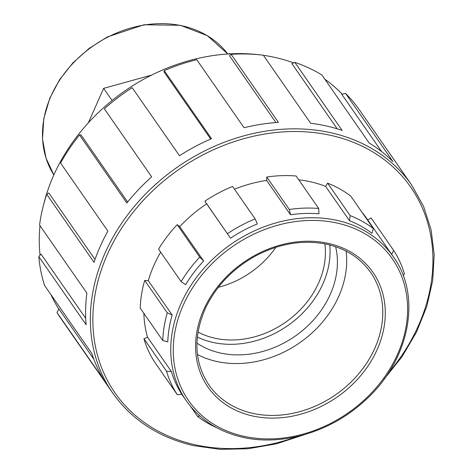 <?xml version="1.0" encoding="UTF-8"?>
<svg xmlns="http://www.w3.org/2000/svg" width="473" height="473" viewBox="0 0 473 473"><rect width="100%" height="100%" fill="white"/><g stroke="black" fill="none" stroke-linecap="round" stroke-linejoin="round"><path stroke-width="0.71" d="M229.979 53.863L229.689 53.555L229.908 53.869M229.689 53.555L228.175 53.969M151.567 75.112L103.628 88.345L112.077 100.501M103.628 88.345L88.356 122.803M381.61 151.579L341.719 94.192L345.633 93.506L392.945 161.565A182.099 148.593 145.2 0 0 369.171 143.006L321.859 74.941A182.099 148.593 -34.8 0 0 294.815 62.353L342.127 130.412A182.099 148.593 145.2 0 0 310.66 123.264L263.343 55.205A182.099 148.593 -34.8 0 0 231.114 54.324L278.426 122.383A182.099 148.593 145.2 0 0 244.056 127.734L196.738 59.675A182.099 148.593 -34.8 0 0 164.226 70.637L211.537 138.695A182.099 148.593 145.2 0 0 179.498 155.735L132.18 87.676A182.099 148.593 -34.8 0 0 104.338 108.814L151.65 176.872A182.099 148.593 145.2 0 0 126.817 203.006L79.499 134.947L80.913 134.805L127.627 202.001M337.225 128.833L291.918 63.666L294.815 62.353M275.907 122.56L229.494 55.79L231.114 54.324M210.71 139.056L163.942 71.784L164.226 70.637M79.499 134.947A182.099 148.593 -34.8 0 0 60.562 163.043L107.874 231.102A182.099 148.593 145.2 0 0 100.164 246.545A182.099 148.593 145.2 0 0 94.026 262.349L46.715 194.291L48.784 192.96L95.02 259.47M46.715 194.291A182.099 148.593 -34.8 0 0 39.566 225.065L86.884 293.124A182.099 148.593 145.2 0 0 86.133 324.726L38.816 256.668L41.039 254.09L85.725 318.364M38.816 256.668A182.099 148.593 -34.8 0 0 44.545 285.438L91.863 353.497A182.099 148.593 145.2 0 0 104.32 380.647L57.008 312.588L58.871 308.893L93.837 359.196M345.633 93.506A182.099 148.593 -34.8 0 1 359.705 110.292L411.758 185.174A182.099 148.593 145.2 0 0 253.528 133.445A182.099 148.593 145.2 0 0 104.905 253.368A182.099 148.593 145.2 0 0 112.728 393.063L60.674 318.181A182.099 148.593 -34.8 0 1 57.008 312.588M403.191 275.623L404.415 273.849A130.04 106.112 145.2 0 0 393.648 250.383L391.691 254.403M367.834 220.093L371.08 217.923L393.648 250.383M349.494 220.72A126.102 102.901 -34.8 0 1 371.961 233.284L373.321 228.565L350.753 196.106A130.04 106.112 -34.8 0 0 327.588 183.152L350.15 215.611L349.494 220.72L325.625 186.392A126.102 102.901 145.2 0 0 298.77 179.811M327.588 183.152L325.625 186.392M290.505 214.777A126.102 102.901 -34.8 0 1 318.979 213.784L318.684 208.463L296.116 176.003A130.04 106.112 -34.8 0 0 266.754 177.02L289.322 209.48L290.505 214.777L266.636 180.444A126.102 102.901 145.2 0 0 234.484 189.194M266.754 177.02L266.636 180.444M230.511 238.203A126.102 102.901 -34.8 0 1 257.365 223.924L255.142 218.91L232.58 186.451A130.04 106.112 -34.8 0 0 204.886 201.179L230.511 238.203L206.648 203.869A126.102 102.901 145.2 0 0 179.758 226.644L177.162 224.663L199.73 257.123A130.04 106.112 145.2 0 0 181.129 281.606L185.593 284.716A126.102 102.901 -34.8 0 1 203.626 260.978L199.73 257.123M204.886 201.179L206.648 203.869M203.626 260.978L179.758 226.644M177.162 224.663A130.04 106.112 -34.8 0 0 158.567 249.147L181.129 281.606M172.166 315.018L167.282 312.86L144.72 280.4L148.297 280.69L172.166 315.018A126.102 102.901 -34.8 0 0 167.785 341.867L162.765 340.542L140.197 308.083A130.04 106.112 -34.8 0 1 144.72 280.4M171.409 371.571L166.508 371.175L143.94 338.715L147.546 337.243L171.409 371.571A126.102 102.901 -34.8 0 0 181.851 394.328L177.274 394.642L154.706 362.182A130.04 106.112 -34.8 0 1 143.94 338.715M199.789 415.921L197.602 416.459L190.808 406.691M197.602 416.459A130.04 106.112 145.2 0 0 216.959 427.829M166.508 371.175A130.04 106.112 145.2 0 0 177.274 394.642M167.282 312.86A130.04 106.112 145.2 0 0 162.765 340.542M255.142 218.91A130.04 106.112 145.2 0 0 227.454 233.638M318.684 208.463A130.04 106.112 145.2 0 0 289.322 209.48M373.321 228.565A130.04 106.112 145.2 0 0 350.15 215.611M143.887 313.386A126.102 102.901 145.2 0 0 147.546 337.243M160.666 252.174A126.102 102.901 145.2 0 0 153.938 265.294A126.102 102.901 145.2 0 0 148.297 280.69M393.317 256.75A126.102 102.901 145.2 0 0 283.747 220.926A126.102 102.901 145.2 0 0 180.828 303.973A126.102 102.901 145.2 0 0 186.244 400.708C199.488 419.338 218.124 431.488 242.146 437.158C281.169 446.429 329.238 432.582 362.744 402.511C408.897 363.11 422.897 297.156 393.317 256.75L366.433 218.071A126.102 102.901 145.2 0 0 361.886 212.117M346.141 251.169A98.514 80.392 -34.8 0 1 338.834 296.193A98.514 80.392 -34.8 0 1 197.448 354.537M43.705 204.301A178.457 145.625 -34.8 0 1 53.526 175.649A178.457 145.625 -34.8 0 1 258.861 54.72M263.42 55.311A178.457 145.625 -34.8 0 1 293.621 62.891M324.827 79.216A178.457 145.625 -34.8 0 1 342.168 94.115M58.818 308.999A178.457 145.625 -34.8 0 1 50.865 294.525M40.063 255.225A178.457 145.625 -34.8 0 1 39.998 225.686M275.842 247.326A83.739 68.331 -34.8 0 1 218.337 287.306M324.856 243.867A83.739 68.331 -34.8 0 1 318.725 282.73A83.739 68.331 -34.8 0 1 198.016 332.046M329.752 244.961A88.664 72.351 -34.8 0 1 322.982 283.694A88.664 72.351 -34.8 0 1 197.342 337.018M335.629 246.705A88.664 72.351 -34.8 0 1 330.325 294.259A88.664 72.351 -34.8 0 1 196.928 343.132M297.168 436.544A180.13 146.985 -34.8 0 1 194.403 444.608A180.13 146.985 -34.8 0 1 107.259 254.687A180.13 146.985 -34.8 0 1 355.814 143.325A180.13 146.985 -34.8 0 1 388.268 373.209M203.609 309.933A100.483 81.995 145.2 0 0 252.227 415.885A100.483 81.995 145.2 0 0 377.253 349.393A100.483 81.995 145.2 0 0 328.64 243.447A100.483 81.995 145.2 0 0 203.609 309.933M252.328 413.26A98.514 80.392 -34.8 0 1 208.895 384.963C194.119 362.306 193.025 336.628 205.613 307.923C216.143 286.094 232.586 268.883 254.947 256.301C278.012 243.985 301.07 239.799 324.135 243.731C344.309 247.669 359.823 257.253 370.672 272.495A98.514 80.392 -34.8 0 1 374.906 348.069A98.514 80.392 -34.8 0 1 252.328 413.26M183.181 305.292A124.127 101.293 -34.8 0 1 337.627 223.161A124.127 101.293 -34.8 0 1 397.687 354.035A124.127 101.293 -34.8 0 1 243.234 436.171A124.127 101.293 -34.8 0 1 183.181 305.292M53.845 174.933A105.993 86.494 -34.8 0 1 50.96 96.125A105.993 86.494 -34.8 0 1 135.727 26.725A105.993 86.494 -34.8 0 1 227.803 53.993L207.286 35.635L180.42 25.306L144.034 24.767L107.472 36.888L89.019 48.477L72.83 62.956L59.586 79.724L49.848 98.071L43.77 118.646L42.523 139.157L45.97 157.976L53.845 174.933M112.728 393.063C131.801 419.906 158.668 437.413 193.321 445.596L220.17 449.35L248.154 448.747L276.516 443.798L304.488 434.646M383.946 379.411L402.015 356.743L416.4 332.288L426.723 306.687L432.706 280.619L434.184 254.764L431.116 229.801L423.577 206.394L411.758 185.174M186.244 400.708L181.809 394.328"/></g></svg>
